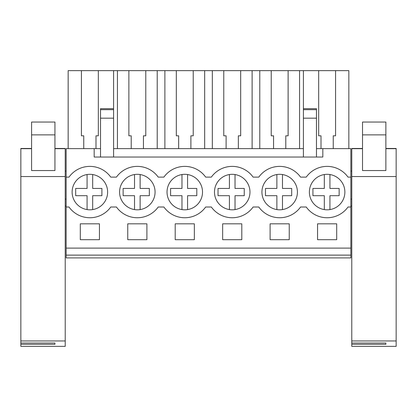 <?xml version="1.0" encoding="UTF-8"?>
<svg xmlns="http://www.w3.org/2000/svg" width="417" height="417" viewBox="0 0 417 417"><rect width="100%" height="100%" fill="white"/><g stroke="black" fill="none" stroke-linecap="round" stroke-linejoin="round"><path stroke-width="0.63" d="M66.152 255.121L66.152 148.629L94.174 148.629L94.174 157.037L322.826 157.037L322.826 148.629L350.848 148.629L350.848 257.914L66.152 257.914L66.152 255.121L350.848 255.121M66.152 177.121L68.987 177.121A25.687 25.687 0 0 1 110.766 177.121L116.437 177.121A25.687 25.687 0 0 1 158.215 177.121L163.886 177.121A25.687 25.687 0 0 1 205.664 177.121L211.336 177.121A25.687 25.687 0 0 1 253.114 177.121L258.785 177.121A25.687 25.687 0 0 1 300.563 177.121L306.234 177.121A25.687 25.687 0 0 1 348.013 177.121L350.848 177.121M94.174 148.629L100.523 148.629M113.601 148.629L303.399 148.629M316.477 148.629L322.826 148.629M66.152 248.11L350.848 248.11M80.304 223.825L99.449 223.825L99.449 239.702L80.304 239.702L80.304 223.825M222.652 223.825L222.652 239.702L241.797 239.702L241.797 223.825L222.652 223.825M127.753 223.825L127.753 239.702L146.899 239.702L146.899 223.825L127.753 223.825M194.348 239.702L175.203 239.702L175.203 223.825L194.348 223.825L194.348 239.702M270.101 223.825L289.247 223.825L289.247 239.702L270.101 239.702L270.101 223.825M317.551 223.825L317.551 239.702L336.696 239.702L336.696 223.825L317.551 223.825M66.152 207.009L68.987 207.009A25.687 25.687 0 0 0 110.766 207.009L116.437 207.009A25.687 25.687 0 0 0 158.215 207.009L163.886 207.009A25.687 25.687 0 0 0 205.664 207.009L211.336 207.009A25.687 25.687 0 0 0 253.114 207.009L258.785 207.009A25.687 25.687 0 0 0 300.563 207.009L306.234 207.009A25.687 25.687 0 0 0 348.013 207.009L350.848 207.009M103.859 181.14A17.749 17.749 0 0 1 100.805 206.05A17.749 17.749 0 0 1 75.889 202.99A17.749 17.749 0 0 1 78.949 178.08A17.749 17.749 0 0 1 103.859 181.14M218.242 202.99A17.749 17.749 0 0 1 221.297 178.08A17.749 17.749 0 0 1 246.207 181.14A17.749 17.749 0 0 1 243.153 206.05A17.749 17.749 0 0 1 218.242 202.99M265.692 202.99A17.749 17.749 0 0 1 268.746 178.08A17.749 17.749 0 0 1 293.657 181.14A17.749 17.749 0 0 1 290.602 206.05A17.749 17.749 0 0 1 265.692 202.99M313.141 202.99A17.749 17.749 0 0 1 316.195 178.08A17.749 17.749 0 0 1 341.111 181.14A17.749 17.749 0 0 1 338.051 206.05A17.749 17.749 0 0 1 313.141 202.99M170.793 202.99A17.749 17.749 0 0 1 173.847 178.08A17.749 17.749 0 0 1 198.758 181.14A17.749 17.749 0 0 1 195.703 206.05A17.749 17.749 0 0 1 170.793 202.99M123.343 202.99A17.749 17.749 0 0 1 126.398 178.08A17.749 17.749 0 0 1 151.308 181.14A17.749 17.749 0 0 1 148.254 206.05A17.749 17.749 0 0 1 123.343 202.99A17.749 17.749 0 0 0 134.524 209.589L134.524 195.703L123.13 195.703L123.13 188.442L134.524 188.442L134.524 174.541M66.152 206.076L65.219 206.076M66.152 199.071L65.219 199.071M66.152 171.048L65.219 171.048M100.523 109.676L113.601 109.676L113.601 108.675L100.523 108.675L100.523 157.037M83.76 148.629L83.76 135.817L81.424 135.817L81.424 70.64L68.159 70.64L68.159 148.629M81.424 70.64L348.841 70.64L348.841 148.629M95.993 148.629L95.993 135.817L98.329 135.817L98.329 70.64M113.601 108.675L113.601 70.64M100.523 118.178L113.601 118.178L113.601 157.037M113.601 109.676L113.601 118.178M396.15 206.076L396.15 171.048M351.781 206.076L350.848 206.076M351.781 171.048L350.848 171.048M351.781 199.071L350.848 199.071M316.477 109.676L316.477 118.178L303.399 118.178L303.399 109.676L316.477 109.676L316.477 108.675L303.399 108.675L303.399 70.64M316.477 118.178L316.477 157.037M318.671 70.64L318.671 135.817L321.007 135.817L321.007 148.629M333.24 148.629L333.24 135.817L335.576 135.817L335.576 70.64M303.399 118.178L303.399 157.037M303.399 109.676L303.399 108.675M117.432 148.629L117.432 70.64M131.209 148.629L131.209 135.817L128.874 135.817L128.874 70.64M143.443 148.629L143.443 135.817L145.778 135.817L145.778 70.64M157.219 148.629L157.219 70.64M164.882 148.629L164.882 70.64M178.658 148.629L178.658 135.817L176.323 135.817L176.323 70.64M190.892 148.629L190.892 135.817L193.227 135.817L193.227 70.64M204.669 148.629L204.669 70.64M212.331 148.629L212.331 70.64M226.108 148.629L226.108 135.817L223.773 135.817L223.773 70.64M238.342 148.629L238.342 135.817L240.677 135.817L240.677 70.64M252.118 148.629L252.118 70.64M259.781 148.629L259.781 70.64M273.557 148.629L273.557 135.817L271.222 135.817L271.222 70.64M285.791 148.629L285.791 135.817L288.126 135.817L288.126 70.64M299.568 148.629L299.568 70.64M54.945 148.462L65.219 148.462L65.219 340.96L20.85 340.96L20.85 148.462L31.593 148.462M54.945 170.548L31.593 170.548L31.593 122.045L54.945 122.045L54.945 170.548M54.945 344.296L54.945 343.029L54.945 344.296L20.85 344.296L20.85 343.029L54.945 343.029M65.219 340.96L65.219 346.36L20.85 346.36L20.85 344.296M20.85 340.96L20.85 343.029M385.876 148.462L396.15 148.462L396.15 340.96L351.781 340.96L351.781 148.462L362.524 148.462M385.876 170.548L362.524 170.548L362.524 122.045L385.876 122.045L385.876 170.548M385.876 344.296L385.876 343.029L385.876 344.296L351.781 344.296L351.781 343.029L385.876 343.029M396.15 340.96L396.15 346.36L351.781 346.36L351.781 344.296M351.781 340.96L351.781 343.029M87.075 209.589L87.075 195.703L75.68 195.703L75.68 188.442L87.075 188.442L87.075 174.541A17.749 17.749 0 0 0 75.889 181.14M92.678 174.541L92.678 188.442L101.899 188.442L101.899 195.703L92.678 195.703L92.678 209.589M140.128 174.541L140.128 188.442L149.349 188.442L149.349 195.703L140.128 195.703L140.128 209.589M181.974 209.589L181.974 195.703L170.579 195.703L170.579 188.442L181.974 188.442L181.974 174.541M187.577 174.541L187.577 188.442L196.798 188.442L196.798 195.703L187.577 195.703L187.577 209.589M229.423 209.589L229.423 195.703L218.028 195.703L218.028 188.442L229.423 188.442L229.423 174.541M235.026 174.541L235.026 188.442L244.247 188.442L244.247 195.703L235.026 195.703L235.026 209.589M265.692 181.14A17.749 17.749 0 0 0 276.872 209.589L276.872 195.703L265.478 195.703L265.478 188.442L276.872 188.442L276.872 174.541M282.476 174.541L282.476 188.442L291.697 188.442L291.697 195.703L282.476 195.703L282.476 209.589M313.141 181.14A17.749 17.749 0 0 0 324.322 209.589L324.322 195.703L312.927 195.703L312.927 188.442L324.322 188.442L324.322 174.541M329.925 174.541L329.925 188.442L339.146 188.442L339.146 195.703L329.925 195.703L329.925 209.589M65.219 148.681L54.945 148.681M31.593 148.681L20.85 148.681M65.219 176.542L20.85 176.542M54.945 134.873L31.593 134.873M396.15 148.681L385.876 148.681M362.524 148.681L351.781 148.681M396.15 176.542L351.781 176.542M385.876 134.873L362.524 134.873"/></g></svg>
